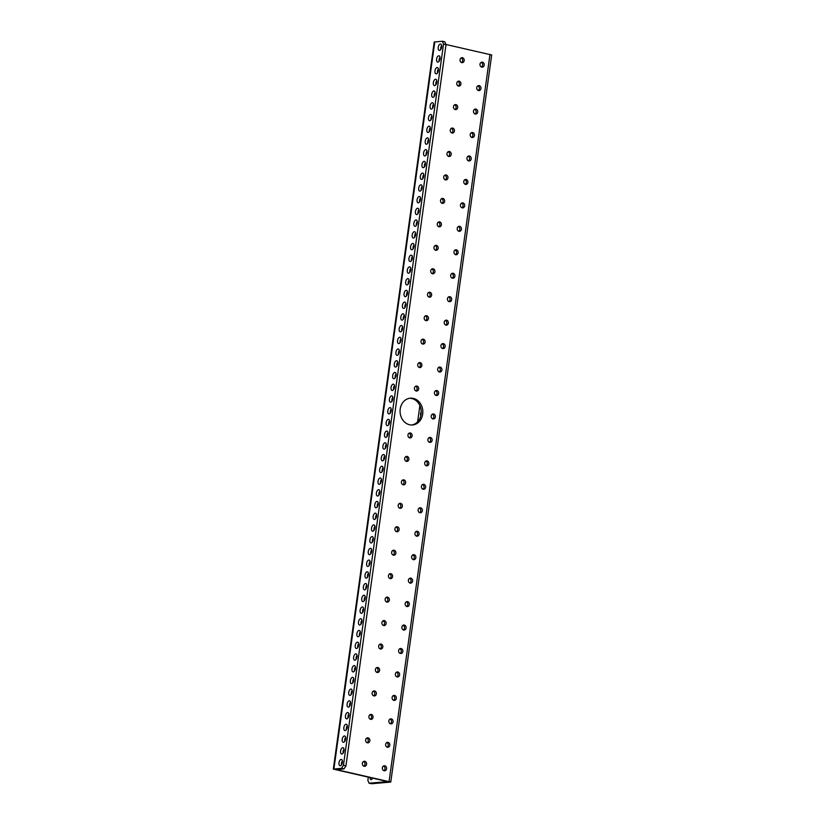 <?xml version="1.0" encoding="UTF-8"?>
<svg xmlns="http://www.w3.org/2000/svg" width="825" height="825" viewBox="0 0 825 825"><rect width="100%" height="100%" fill="white"/><g stroke="black" fill="none" stroke-linecap="round" stroke-linejoin="round"><path stroke-width="1.24" d="M384.801 765.806A2.506 2.124 85.4 0 0 384.12 770.736A2.506 2.124 85.4 0 0 384.801 765.806M364.815 761.331A2.506 2.124 85.4 0 0 364.134 766.26A2.506 2.124 85.4 0 0 364.815 761.331M388.059 742.356A2.506 2.124 85.4 0 0 387.379 747.275A2.506 2.124 85.4 0 0 388.059 742.356M368.074 737.88A2.506 2.124 85.4 0 0 367.393 742.809A2.506 2.124 85.4 0 0 368.074 737.88M391.308 718.895A2.506 2.124 85.4 0 0 390.627 723.824A2.506 2.124 85.4 0 0 391.308 718.895M371.322 714.429A2.506 2.124 85.4 0 0 370.642 719.348A2.506 2.124 85.4 0 0 371.322 714.429M394.567 695.444A2.506 2.124 85.4 0 0 393.886 700.373A2.506 2.124 85.4 0 0 394.567 695.444M374.581 690.968A2.506 2.124 85.4 0 0 373.9 695.898A2.506 2.124 85.4 0 0 374.581 690.968M397.825 671.993A2.506 2.124 85.4 0 0 397.134 676.913A2.506 2.124 85.4 0 0 397.825 671.993M377.84 667.518A2.506 2.124 85.4 0 0 377.149 672.447A2.506 2.124 85.4 0 0 377.84 667.518M401.074 648.533A2.506 2.124 85.4 0 0 400.393 653.462A2.506 2.124 85.4 0 0 401.074 648.533M381.088 644.067A2.506 2.124 85.4 0 0 380.407 648.986A2.506 2.124 85.4 0 0 381.088 644.067M404.332 625.082A2.506 2.124 85.4 0 0 403.642 630.011A2.506 2.124 85.4 0 0 404.332 625.082M384.347 620.606A2.506 2.124 85.4 0 0 383.656 625.536A2.506 2.124 85.4 0 0 384.347 620.606M407.581 601.631A2.506 2.124 85.4 0 0 406.9 606.55A2.506 2.124 85.4 0 0 407.581 601.631M387.595 597.156A2.506 2.124 85.4 0 0 386.915 602.085A2.506 2.124 85.4 0 0 387.595 597.156M410.84 578.17A2.506 2.124 85.4 0 0 410.159 583.1A2.506 2.124 85.4 0 0 410.84 578.17M390.854 573.705A2.506 2.124 85.4 0 0 390.173 578.624A2.506 2.124 85.4 0 0 390.854 573.705M414.088 554.72A2.506 2.124 85.4 0 0 413.407 559.649A2.506 2.124 85.4 0 0 414.088 554.72M394.113 550.244A2.506 2.124 85.4 0 0 393.422 555.173A2.506 2.124 85.4 0 0 394.113 550.244M417.347 531.269A2.506 2.124 85.4 0 0 416.666 536.188A2.506 2.124 85.4 0 0 417.347 531.269M397.361 526.793A2.506 2.124 85.4 0 0 396.681 531.723A2.506 2.124 85.4 0 0 397.361 526.793M420.606 507.808A2.506 2.124 85.4 0 0 419.915 512.737A2.506 2.124 85.4 0 0 420.606 507.808M400.62 503.343A2.506 2.124 85.4 0 0 399.929 508.262A2.506 2.124 85.4 0 0 400.62 503.343M423.854 484.358A2.506 2.124 85.4 0 0 423.173 489.287A2.506 2.124 85.4 0 0 423.854 484.358M403.868 479.882A2.506 2.124 85.4 0 0 403.188 484.811A2.506 2.124 85.4 0 0 403.868 479.882M427.113 460.907A2.506 2.124 85.4 0 0 426.432 465.826A2.506 2.124 85.4 0 0 427.113 460.907M407.127 456.431A2.506 2.124 85.4 0 0 406.447 461.361A2.506 2.124 85.4 0 0 407.127 456.431M430.361 437.446A2.506 2.124 85.4 0 0 429.681 442.375A2.506 2.124 85.4 0 0 430.361 437.446M410.376 432.981A2.506 2.124 85.4 0 0 409.695 437.9A2.506 2.124 85.4 0 0 410.376 432.981M433.62 413.995A2.506 2.124 85.4 0 0 432.939 418.925A2.506 2.124 85.4 0 0 433.62 413.995M436.879 390.545A2.506 2.124 85.4 0 0 436.188 395.464A2.506 2.124 85.4 0 0 436.879 390.545M416.893 386.069A2.506 2.124 85.4 0 0 416.202 390.998A2.506 2.124 85.4 0 0 416.893 386.069M440.127 367.084A2.506 2.124 85.4 0 0 439.447 372.013A2.506 2.124 85.4 0 0 440.127 367.084M420.142 362.618A2.506 2.124 85.4 0 0 419.461 367.537A2.506 2.124 85.4 0 0 420.142 362.618M443.386 343.633A2.506 2.124 85.4 0 0 442.705 348.562A2.506 2.124 85.4 0 0 443.386 343.633M423.4 339.168A2.506 2.124 85.4 0 0 422.72 344.087A2.506 2.124 85.4 0 0 423.4 339.168M446.634 320.183A2.506 2.124 85.4 0 0 445.954 325.102A2.506 2.124 85.4 0 0 446.634 320.183M426.649 315.707A2.506 2.124 85.4 0 0 425.968 320.636A2.506 2.124 85.4 0 0 426.649 315.707M449.893 296.722A2.506 2.124 85.4 0 0 449.213 301.651A2.506 2.124 85.4 0 0 449.893 296.722M429.907 292.256A2.506 2.124 85.4 0 0 429.227 297.175A2.506 2.124 85.4 0 0 429.907 292.256M453.152 273.271A2.506 2.124 85.4 0 0 452.461 278.2A2.506 2.124 85.4 0 0 453.152 273.271M433.166 268.806A2.506 2.124 85.4 0 0 432.475 273.725A2.506 2.124 85.4 0 0 433.166 268.806M456.4 249.82A2.506 2.124 85.4 0 0 455.72 254.739A2.506 2.124 85.4 0 0 456.4 249.82M436.415 245.345A2.506 2.124 85.4 0 0 435.734 250.274A2.506 2.124 85.4 0 0 436.415 245.345M459.659 226.359A2.506 2.124 85.4 0 0 458.968 231.289A2.506 2.124 85.4 0 0 459.659 226.359M439.673 221.894A2.506 2.124 85.4 0 0 438.993 226.813A2.506 2.124 85.4 0 0 439.673 221.894M462.907 202.909A2.506 2.124 85.4 0 0 462.227 207.838A2.506 2.124 85.4 0 0 462.907 202.909M442.922 198.443A2.506 2.124 85.4 0 0 442.241 203.362A2.506 2.124 85.4 0 0 442.922 198.443M466.166 179.458A2.506 2.124 85.4 0 0 465.486 184.377A2.506 2.124 85.4 0 0 466.166 179.458M446.181 174.983A2.506 2.124 85.4 0 0 445.5 179.912A2.506 2.124 85.4 0 0 446.181 174.983M469.425 155.997A2.506 2.124 85.4 0 0 468.734 160.927A2.506 2.124 85.4 0 0 469.425 155.997M449.439 151.532A2.506 2.124 85.4 0 0 448.748 156.451A2.506 2.124 85.4 0 0 449.439 151.532M472.673 132.547A2.506 2.124 85.4 0 0 471.993 137.476A2.506 2.124 85.4 0 0 472.673 132.547M452.688 128.081A2.506 2.124 85.4 0 0 452.007 133A2.506 2.124 85.4 0 0 452.688 128.081M475.932 109.096A2.506 2.124 85.4 0 0 475.241 114.015A2.506 2.124 85.4 0 0 475.932 109.096M455.947 104.62A2.506 2.124 85.4 0 0 455.256 109.55A2.506 2.124 85.4 0 0 455.947 104.62M479.181 85.635A2.506 2.124 85.4 0 0 478.5 90.564A2.506 2.124 85.4 0 0 479.181 85.635M459.195 81.17A2.506 2.124 85.4 0 0 458.514 86.089A2.506 2.124 85.4 0 0 459.195 81.17M482.439 62.184A2.506 2.124 85.4 0 0 481.759 67.114A2.506 2.124 85.4 0 0 482.439 62.184M462.454 57.719A2.506 2.124 85.4 0 0 461.773 62.638A2.506 2.124 85.4 0 0 462.454 57.719M413.284 398.382A13.447 11.375 85.4 0 0 410.365 398.176A13.447 11.375 85.4 0 0 400.063 410.767A13.447 11.375 85.4 0 0 409.623 424.772A13.447 11.375 85.4 0 0 412.531 424.978A13.447 11.375 85.4 0 0 422.833 412.376A13.447 11.375 85.4 0 0 413.284 398.382M409.582 398.269A13.447 11.375 -94.6 0 1 411.696 398.506A13.447 11.375 -94.6 0 1 421.255 412.036A13.447 11.375 -94.6 0 1 411.737 425.009M421.255 411.902A2.506 1.289 -77.4 0 0 420.554 413.768A2.506 1.289 -77.4 0 0 420.822 415.707M341.488 764.878A3.228 1.66 102.6 0 1 341.468 763.29A3.228 1.66 102.6 0 1 342.385 760.856M338.972 762.733A3.228 1.66 102.6 0 1 341.385 759.443A3.228 1.66 102.6 0 1 342.396 762.455A3.228 1.66 102.6 0 1 339.983 765.734A3.228 1.66 102.6 0 1 338.972 762.733M343.107 753.153A3.228 1.66 102.6 0 1 343.097 751.565A3.228 1.66 102.6 0 1 344.015 749.131M340.601 750.998A3.228 1.66 102.6 0 1 343.014 747.718A3.228 1.66 102.6 0 1 344.025 750.729A3.228 1.66 102.6 0 1 341.612 754.009A3.228 1.66 102.6 0 1 340.601 750.998M344.737 741.428A3.228 1.66 102.6 0 1 344.726 739.829A3.228 1.66 102.6 0 1 345.634 737.406M342.231 739.272A3.228 1.66 102.6 0 1 344.644 735.982A3.228 1.66 102.6 0 1 345.654 738.994A3.228 1.66 102.6 0 1 343.231 742.283A3.228 1.66 102.6 0 1 342.231 739.272M346.366 729.702A3.228 1.66 102.6 0 1 346.356 728.104A3.228 1.66 102.6 0 1 347.263 725.68M343.85 727.547A3.228 1.66 102.6 0 1 346.273 724.257A3.228 1.66 102.6 0 1 347.284 727.268A3.228 1.66 102.6 0 1 344.86 730.558A3.228 1.66 102.6 0 1 343.85 727.547M347.995 717.967A3.228 1.66 102.6 0 1 347.975 716.378A3.228 1.66 102.6 0 1 348.892 713.955M345.479 715.822A3.228 1.66 102.6 0 1 347.903 712.532A3.228 1.66 102.6 0 1 348.913 715.543A3.228 1.66 102.6 0 1 346.49 718.833A3.228 1.66 102.6 0 1 345.479 715.822M349.625 706.241A3.228 1.66 102.6 0 1 349.604 704.653A3.228 1.66 102.6 0 1 350.522 702.219M347.108 704.096A3.228 1.66 102.6 0 1 349.522 700.807A3.228 1.66 102.6 0 1 350.532 703.818A3.228 1.66 102.6 0 1 348.119 707.107A3.228 1.66 102.6 0 1 347.108 704.096M351.244 694.516A3.228 1.66 102.6 0 1 351.233 692.928A3.228 1.66 102.6 0 1 352.151 690.494M348.738 692.371A3.228 1.66 102.6 0 1 351.151 689.081A3.228 1.66 102.6 0 1 352.162 692.092A3.228 1.66 102.6 0 1 349.748 695.372A3.228 1.66 102.6 0 1 348.738 692.371M352.873 682.791A3.228 1.66 102.6 0 1 352.863 681.202A3.228 1.66 102.6 0 1 353.77 678.769M350.367 680.635A3.228 1.66 102.6 0 1 352.78 677.356A3.228 1.66 102.6 0 1 353.791 680.367A3.228 1.66 102.6 0 1 351.368 683.647A3.228 1.66 102.6 0 1 350.367 680.635M354.502 671.065A3.228 1.66 102.6 0 1 354.492 669.467A3.228 1.66 102.6 0 1 355.4 667.043M351.986 668.91A3.228 1.66 102.6 0 1 354.41 665.62A3.228 1.66 102.6 0 1 355.42 668.632A3.228 1.66 102.6 0 1 352.997 671.921A3.228 1.66 102.6 0 1 351.986 668.91M356.132 659.34A3.228 1.66 102.6 0 1 356.111 657.742A3.228 1.66 102.6 0 1 357.029 655.318M353.616 657.185A3.228 1.66 102.6 0 1 356.039 653.895A3.228 1.66 102.6 0 1 357.039 656.906A3.228 1.66 102.6 0 1 354.626 660.196A3.228 1.66 102.6 0 1 353.616 657.185M357.761 647.604A3.228 1.66 102.6 0 1 357.741 646.016A3.228 1.66 102.6 0 1 358.658 643.593M355.245 645.459A3.228 1.66 102.6 0 1 357.658 642.17A3.228 1.66 102.6 0 1 358.669 645.181A3.228 1.66 102.6 0 1 356.256 648.471A3.228 1.66 102.6 0 1 355.245 645.459M359.38 635.879A3.228 1.66 102.6 0 1 359.37 634.291A3.228 1.66 102.6 0 1 360.288 631.857M356.874 633.734A3.228 1.66 102.6 0 1 359.287 630.444A3.228 1.66 102.6 0 1 360.298 633.456A3.228 1.66 102.6 0 1 357.885 636.745A3.228 1.66 102.6 0 1 356.874 633.734M361.01 624.154A3.228 1.66 102.6 0 1 360.999 622.566A3.228 1.66 102.6 0 1 361.907 620.132M358.504 622.009A3.228 1.66 102.6 0 1 360.917 618.719A3.228 1.66 102.6 0 1 361.927 621.73A3.228 1.66 102.6 0 1 359.504 625.01A3.228 1.66 102.6 0 1 358.504 622.009M362.639 612.428A3.228 1.66 102.6 0 1 362.629 610.84A3.228 1.66 102.6 0 1 363.536 608.407M360.123 610.273A3.228 1.66 102.6 0 1 362.546 606.994A3.228 1.66 102.6 0 1 363.557 610.005A3.228 1.66 102.6 0 1 361.133 613.284A3.228 1.66 102.6 0 1 360.123 610.273M364.268 600.703A3.228 1.66 102.6 0 1 364.248 599.105A3.228 1.66 102.6 0 1 365.166 596.681M361.752 598.548A3.228 1.66 102.6 0 1 364.176 595.268A3.228 1.66 102.6 0 1 365.176 598.269A3.228 1.66 102.6 0 1 362.763 601.559A3.228 1.66 102.6 0 1 361.752 598.548M365.898 588.978A3.228 1.66 102.6 0 1 365.877 587.379A3.228 1.66 102.6 0 1 366.795 584.956M363.382 586.822A3.228 1.66 102.6 0 1 365.795 583.533A3.228 1.66 102.6 0 1 366.805 586.544A3.228 1.66 102.6 0 1 364.392 589.834A3.228 1.66 102.6 0 1 363.382 586.822M367.517 577.242A3.228 1.66 102.6 0 1 367.507 575.654A3.228 1.66 102.6 0 1 368.424 573.231M365.011 575.097A3.228 1.66 102.6 0 1 367.424 571.808A3.228 1.66 102.6 0 1 368.435 574.819A3.228 1.66 102.6 0 1 366.022 578.108A3.228 1.66 102.6 0 1 365.011 575.097M369.146 565.517A3.228 1.66 102.6 0 1 369.136 563.929A3.228 1.66 102.6 0 1 370.043 561.495M366.63 563.372A3.228 1.66 102.6 0 1 369.053 560.082A3.228 1.66 102.6 0 1 370.064 563.093A3.228 1.66 102.6 0 1 367.641 566.383A3.228 1.66 102.6 0 1 366.63 563.372M370.776 553.792A3.228 1.66 102.6 0 1 370.765 552.203A3.228 1.66 102.6 0 1 371.673 549.77M368.259 551.647A3.228 1.66 102.6 0 1 370.683 548.357A3.228 1.66 102.6 0 1 371.693 551.368A3.228 1.66 102.6 0 1 369.27 554.648A3.228 1.66 102.6 0 1 368.259 551.647M372.405 542.066A3.228 1.66 102.6 0 1 372.384 540.478A3.228 1.66 102.6 0 1 373.302 538.044M369.889 539.911A3.228 1.66 102.6 0 1 372.312 536.632A3.228 1.66 102.6 0 1 373.312 539.643A3.228 1.66 102.6 0 1 370.899 542.922A3.228 1.66 102.6 0 1 369.889 539.911M374.034 530.341A3.228 1.66 102.6 0 1 374.014 528.743A3.228 1.66 102.6 0 1 374.932 526.319M371.518 528.186A3.228 1.66 102.6 0 1 373.931 524.906A3.228 1.66 102.6 0 1 374.942 527.907A3.228 1.66 102.6 0 1 372.529 531.197A3.228 1.66 102.6 0 1 371.518 528.186M375.653 518.616A3.228 1.66 102.6 0 1 375.643 517.017A3.228 1.66 102.6 0 1 376.561 514.594M373.147 516.46A3.228 1.66 102.6 0 1 375.561 513.171A3.228 1.66 102.6 0 1 376.571 516.182A3.228 1.66 102.6 0 1 374.158 519.472A3.228 1.66 102.6 0 1 373.147 516.46M377.283 506.88A3.228 1.66 102.6 0 1 377.272 505.292A3.228 1.66 102.6 0 1 378.18 502.868M374.767 504.735A3.228 1.66 102.6 0 1 377.19 501.445A3.228 1.66 102.6 0 1 378.201 504.457A3.228 1.66 102.6 0 1 375.777 507.746A3.228 1.66 102.6 0 1 374.767 504.735M378.912 495.155A3.228 1.66 102.6 0 1 378.902 493.567A3.228 1.66 102.6 0 1 379.809 491.133M376.396 493.01A3.228 1.66 102.6 0 1 378.819 489.72A3.228 1.66 102.6 0 1 379.83 492.731A3.228 1.66 102.6 0 1 377.407 496.021A3.228 1.66 102.6 0 1 376.396 493.01M380.542 483.429A3.228 1.66 102.6 0 1 380.521 481.841A3.228 1.66 102.6 0 1 381.439 479.407M378.025 481.284A3.228 1.66 102.6 0 1 380.449 477.995A3.228 1.66 102.6 0 1 381.449 481.006A3.228 1.66 102.6 0 1 379.036 484.285A3.228 1.66 102.6 0 1 378.025 481.284M382.171 471.704A3.228 1.66 102.6 0 1 382.15 470.116A3.228 1.66 102.6 0 1 383.068 467.682M379.655 469.549A3.228 1.66 102.6 0 1 382.068 466.269A3.228 1.66 102.6 0 1 383.078 469.281A3.228 1.66 102.6 0 1 380.665 472.56A3.228 1.66 102.6 0 1 379.655 469.549M383.79 459.979A3.228 1.66 102.6 0 1 383.78 458.38A3.228 1.66 102.6 0 1 384.698 455.957M381.284 457.823A3.228 1.66 102.6 0 1 383.697 454.544A3.228 1.66 102.6 0 1 384.708 457.545A3.228 1.66 102.6 0 1 382.295 460.835A3.228 1.66 102.6 0 1 381.284 457.823M385.419 448.253A3.228 1.66 102.6 0 1 385.409 446.655A3.228 1.66 102.6 0 1 386.317 444.232M382.903 446.098A3.228 1.66 102.6 0 1 385.327 442.808A3.228 1.66 102.6 0 1 386.337 445.82A3.228 1.66 102.6 0 1 383.914 449.109A3.228 1.66 102.6 0 1 382.903 446.098M387.049 436.518A3.228 1.66 102.6 0 1 387.028 434.93A3.228 1.66 102.6 0 1 387.946 432.506M384.532 434.373A3.228 1.66 102.6 0 1 386.956 431.083A3.228 1.66 102.6 0 1 387.967 434.094A3.228 1.66 102.6 0 1 385.543 437.384A3.228 1.66 102.6 0 1 384.532 434.373M388.678 424.793A3.228 1.66 102.6 0 1 388.657 423.204A3.228 1.66 102.6 0 1 389.575 420.781M386.162 422.647A3.228 1.66 102.6 0 1 388.575 419.358A3.228 1.66 102.6 0 1 389.586 422.369A3.228 1.66 102.6 0 1 387.173 425.659A3.228 1.66 102.6 0 1 386.162 422.647M390.308 413.067A3.228 1.66 102.6 0 1 390.287 411.479A3.228 1.66 102.6 0 1 391.205 409.045M387.791 410.922A3.228 1.66 102.6 0 1 390.204 407.632A3.228 1.66 102.6 0 1 391.215 410.644A3.228 1.66 102.6 0 1 388.802 413.923A3.228 1.66 102.6 0 1 387.791 410.922M391.927 401.342A3.228 1.66 102.6 0 1 391.916 399.754A3.228 1.66 102.6 0 1 392.834 397.32M389.421 399.187A3.228 1.66 102.6 0 1 391.834 395.907A3.228 1.66 102.6 0 1 392.844 398.918A3.228 1.66 102.6 0 1 390.431 402.198A3.228 1.66 102.6 0 1 389.421 399.187M393.556 389.617A3.228 1.66 102.6 0 1 393.546 388.018A3.228 1.66 102.6 0 1 394.453 385.595M391.04 387.461A3.228 1.66 102.6 0 1 393.463 384.182A3.228 1.66 102.6 0 1 394.474 387.183A3.228 1.66 102.6 0 1 392.05 390.472A3.228 1.66 102.6 0 1 391.04 387.461M395.185 377.891A3.228 1.66 102.6 0 1 395.165 376.293A3.228 1.66 102.6 0 1 396.082 373.869M392.669 375.736A3.228 1.66 102.6 0 1 395.093 372.446A3.228 1.66 102.6 0 1 396.103 375.457A3.228 1.66 102.6 0 1 393.68 378.747A3.228 1.66 102.6 0 1 392.669 375.736M396.815 366.156A3.228 1.66 102.6 0 1 396.794 364.567A3.228 1.66 102.6 0 1 397.712 362.144M394.298 364.011A3.228 1.66 102.6 0 1 396.712 360.721A3.228 1.66 102.6 0 1 397.722 363.732A3.228 1.66 102.6 0 1 395.309 367.022A3.228 1.66 102.6 0 1 394.298 364.011M398.434 354.43A3.228 1.66 102.6 0 1 398.423 352.842A3.228 1.66 102.6 0 1 399.341 350.419M395.928 352.285A3.228 1.66 102.6 0 1 398.341 348.996A3.228 1.66 102.6 0 1 399.352 352.007A3.228 1.66 102.6 0 1 396.938 355.297A3.228 1.66 102.6 0 1 395.928 352.285M400.063 342.705A3.228 1.66 102.6 0 1 400.053 341.117A3.228 1.66 102.6 0 1 400.96 338.683M397.557 340.56A3.228 1.66 102.6 0 1 399.97 337.27A3.228 1.66 102.6 0 1 400.981 340.282A3.228 1.66 102.6 0 1 398.558 343.561A3.228 1.66 102.6 0 1 397.557 340.56M401.692 330.98A3.228 1.66 102.6 0 1 401.682 329.392A3.228 1.66 102.6 0 1 402.59 326.958M399.176 328.824A3.228 1.66 102.6 0 1 401.6 325.545A3.228 1.66 102.6 0 1 402.61 328.556A3.228 1.66 102.6 0 1 400.187 331.836A3.228 1.66 102.6 0 1 399.176 328.824M403.322 319.254A3.228 1.66 102.6 0 1 403.301 317.656A3.228 1.66 102.6 0 1 404.219 315.233M400.806 317.099A3.228 1.66 102.6 0 1 403.229 313.82A3.228 1.66 102.6 0 1 404.24 316.821A3.228 1.66 102.6 0 1 401.816 320.11A3.228 1.66 102.6 0 1 400.806 317.099M404.951 307.529A3.228 1.66 102.6 0 1 404.931 305.931A3.228 1.66 102.6 0 1 405.848 303.507M402.435 305.374A3.228 1.66 102.6 0 1 404.848 302.084A3.228 1.66 102.6 0 1 405.859 305.095A3.228 1.66 102.6 0 1 403.446 308.385A3.228 1.66 102.6 0 1 402.435 305.374M406.57 295.793A3.228 1.66 102.6 0 1 406.56 294.205A3.228 1.66 102.6 0 1 407.478 291.782M404.064 293.648A3.228 1.66 102.6 0 1 406.478 290.359A3.228 1.66 102.6 0 1 407.488 293.37A3.228 1.66 102.6 0 1 405.075 296.66A3.228 1.66 102.6 0 1 404.064 293.648M408.2 284.068A3.228 1.66 102.6 0 1 408.189 282.48A3.228 1.66 102.6 0 1 409.097 280.057M405.694 281.923A3.228 1.66 102.6 0 1 408.107 278.633A3.228 1.66 102.6 0 1 409.118 281.645A3.228 1.66 102.6 0 1 406.694 284.934A3.228 1.66 102.6 0 1 405.694 281.923M409.829 272.343A3.228 1.66 102.6 0 1 409.819 270.755A3.228 1.66 102.6 0 1 410.726 268.321M407.313 270.198A3.228 1.66 102.6 0 1 409.736 266.908A3.228 1.66 102.6 0 1 410.747 269.919A3.228 1.66 102.6 0 1 408.323 273.199A3.228 1.66 102.6 0 1 407.313 270.198M411.458 260.618A3.228 1.66 102.6 0 1 411.438 259.029A3.228 1.66 102.6 0 1 412.356 256.596M408.942 258.462A3.228 1.66 102.6 0 1 411.366 255.183A3.228 1.66 102.6 0 1 412.376 258.194A3.228 1.66 102.6 0 1 409.953 261.473A3.228 1.66 102.6 0 1 408.942 258.462M413.088 248.892A3.228 1.66 102.6 0 1 413.067 247.294A3.228 1.66 102.6 0 1 413.985 244.87M410.572 246.737A3.228 1.66 102.6 0 1 412.985 243.458A3.228 1.66 102.6 0 1 413.995 246.458A3.228 1.66 102.6 0 1 411.582 249.748A3.228 1.66 102.6 0 1 410.572 246.737M414.707 237.167A3.228 1.66 102.6 0 1 414.697 235.568A3.228 1.66 102.6 0 1 415.614 233.145M412.201 235.012A3.228 1.66 102.6 0 1 414.614 231.722A3.228 1.66 102.6 0 1 415.625 234.733A3.228 1.66 102.6 0 1 413.212 238.023A3.228 1.66 102.6 0 1 412.201 235.012M416.336 225.442A3.228 1.66 102.6 0 1 416.326 223.843A3.228 1.66 102.6 0 1 417.233 221.42M413.83 223.286A3.228 1.66 102.6 0 1 416.243 219.997A3.228 1.66 102.6 0 1 417.254 223.008A3.228 1.66 102.6 0 1 414.831 226.297A3.228 1.66 102.6 0 1 413.83 223.286M417.966 213.706A3.228 1.66 102.6 0 1 417.955 212.118A3.228 1.66 102.6 0 1 418.863 209.694M415.449 211.561A3.228 1.66 102.6 0 1 417.873 208.271A3.228 1.66 102.6 0 1 418.883 211.282A3.228 1.66 102.6 0 1 416.46 214.572A3.228 1.66 102.6 0 1 415.449 211.561M419.595 201.981A3.228 1.66 102.6 0 1 419.574 200.392A3.228 1.66 102.6 0 1 420.492 197.959M417.079 199.836A3.228 1.66 102.6 0 1 419.502 196.546A3.228 1.66 102.6 0 1 420.502 199.557A3.228 1.66 102.6 0 1 418.089 202.837A3.228 1.66 102.6 0 1 417.079 199.836M421.224 190.255A3.228 1.66 102.6 0 1 421.204 188.667A3.228 1.66 102.6 0 1 422.122 186.233M418.708 188.1A3.228 1.66 102.6 0 1 421.121 184.821A3.228 1.66 102.6 0 1 422.132 187.832A3.228 1.66 102.6 0 1 419.719 191.111A3.228 1.66 102.6 0 1 418.708 188.1M422.843 178.53A3.228 1.66 102.6 0 1 422.833 176.932A3.228 1.66 102.6 0 1 423.751 174.508M420.338 176.375A3.228 1.66 102.6 0 1 422.751 173.095A3.228 1.66 102.6 0 1 423.761 176.096A3.228 1.66 102.6 0 1 421.348 179.386A3.228 1.66 102.6 0 1 420.338 176.375M424.473 166.805A3.228 1.66 102.6 0 1 424.463 165.206A3.228 1.66 102.6 0 1 425.37 162.783M421.967 164.649A3.228 1.66 102.6 0 1 424.38 161.36A3.228 1.66 102.6 0 1 425.391 164.371A3.228 1.66 102.6 0 1 422.967 167.661A3.228 1.66 102.6 0 1 421.967 164.649M426.102 155.079A3.228 1.66 102.6 0 1 426.092 153.481A3.228 1.66 102.6 0 1 426.999 151.057M423.586 152.924A3.228 1.66 102.6 0 1 426.009 149.634A3.228 1.66 102.6 0 1 427.02 152.646A3.228 1.66 102.6 0 1 424.597 155.935A3.228 1.66 102.6 0 1 423.586 152.924M427.732 143.344A3.228 1.66 102.6 0 1 427.711 141.756A3.228 1.66 102.6 0 1 428.629 139.332M425.215 141.199A3.228 1.66 102.6 0 1 427.639 137.909A3.228 1.66 102.6 0 1 428.639 140.92A3.228 1.66 102.6 0 1 426.226 144.21A3.228 1.66 102.6 0 1 425.215 141.199M429.361 131.618A3.228 1.66 102.6 0 1 429.34 130.03A3.228 1.66 102.6 0 1 430.258 127.597M426.845 129.473A3.228 1.66 102.6 0 1 429.258 126.184A3.228 1.66 102.6 0 1 430.268 129.195A3.228 1.66 102.6 0 1 427.855 132.474A3.228 1.66 102.6 0 1 426.845 129.473M430.98 119.893A3.228 1.66 102.6 0 1 430.97 118.305A3.228 1.66 102.6 0 1 431.887 115.871M428.474 117.738A3.228 1.66 102.6 0 1 430.887 114.458A3.228 1.66 102.6 0 1 431.898 117.47A3.228 1.66 102.6 0 1 429.485 120.749A3.228 1.66 102.6 0 1 428.474 117.738M432.609 108.168A3.228 1.66 102.6 0 1 432.599 106.569A3.228 1.66 102.6 0 1 433.507 104.146M430.093 106.013A3.228 1.66 102.6 0 1 432.517 102.733A3.228 1.66 102.6 0 1 433.527 105.734A3.228 1.66 102.6 0 1 431.104 109.024A3.228 1.66 102.6 0 1 430.093 106.013M434.239 96.442A3.228 1.66 102.6 0 1 434.228 94.844A3.228 1.66 102.6 0 1 435.136 92.421M431.722 94.287A3.228 1.66 102.6 0 1 434.146 90.997A3.228 1.66 102.6 0 1 435.157 94.009A3.228 1.66 102.6 0 1 432.733 97.298A3.228 1.66 102.6 0 1 431.722 94.287M435.868 84.717A3.228 1.66 102.6 0 1 435.847 83.119A3.228 1.66 102.6 0 1 436.765 80.695M433.352 82.562A3.228 1.66 102.6 0 1 435.775 79.272A3.228 1.66 102.6 0 1 436.776 82.283A3.228 1.66 102.6 0 1 434.363 85.573A3.228 1.66 102.6 0 1 433.352 82.562M437.498 72.982A3.228 1.66 102.6 0 1 437.477 71.393A3.228 1.66 102.6 0 1 438.395 68.97M434.981 70.837A3.228 1.66 102.6 0 1 437.394 67.547A3.228 1.66 102.6 0 1 438.405 70.558A3.228 1.66 102.6 0 1 435.992 73.848A3.228 1.66 102.6 0 1 434.981 70.837M439.117 61.256A3.228 1.66 102.6 0 1 439.106 59.668A3.228 1.66 102.6 0 1 440.024 57.234M436.611 59.111A3.228 1.66 102.6 0 1 439.024 55.822A3.228 1.66 102.6 0 1 440.034 58.833A3.228 1.66 102.6 0 1 437.621 62.112A3.228 1.66 102.6 0 1 436.611 59.111M440.746 49.531A3.228 1.66 102.6 0 1 440.736 47.943A3.228 1.66 102.6 0 1 441.643 45.509M438.23 47.376A3.228 1.66 102.6 0 1 440.653 44.096A3.228 1.66 102.6 0 1 441.664 47.108A3.228 1.66 102.6 0 1 439.24 50.387A3.228 1.66 102.6 0 1 438.23 47.376M442.344 41.25L444.85 41.807L446.026 44.612L443.53 44.055L442.344 41.25L434.218 42.044L333.321 769.117L387.822 781.646L369.043 783.193L371.549 783.75L390.782 782.059L336.6 769.653L343.953 768.879L341.457 768.322L333.321 769.117M445.964 44.478L491.679 54.986L390.782 782.059M370.085 777.624A2.506 1.289 -77.4 0 0 370.899 779.646A2.506 1.289 -77.4 0 0 372.498 778.171M419.873 405.611L417.625 421.771M368.301 777.232L367.868 780.388L369.043 783.193M383.481 766.012A2.506 2.124 -94.6 0 1 383.852 770.653M363.495 761.547A2.506 2.124 -94.6 0 1 363.866 766.178M386.739 742.562A2.506 2.124 -94.6 0 1 387.111 747.202M366.754 738.086A2.506 2.124 -94.6 0 1 367.125 742.727M389.988 719.101A2.506 2.124 -94.6 0 1 390.359 723.742M370.002 714.636A2.506 2.124 -94.6 0 1 370.373 719.276M393.247 695.65A2.506 2.124 -94.6 0 1 393.618 700.291M373.261 691.185A2.506 2.124 -94.6 0 1 373.632 695.815M396.495 672.2A2.506 2.124 -94.6 0 1 396.877 676.84M376.509 667.724A2.506 2.124 -94.6 0 1 376.891 672.365M399.754 648.739A2.506 2.124 -94.6 0 1 400.125 653.379M379.768 644.273A2.506 2.124 -94.6 0 1 380.139 648.914M403.012 625.288A2.506 2.124 -94.6 0 1 403.384 629.929M383.027 620.823A2.506 2.124 -94.6 0 1 383.398 625.453M406.261 601.837A2.506 2.124 -94.6 0 1 406.632 606.478M386.275 597.362A2.506 2.124 -94.6 0 1 386.647 602.002M409.52 578.377A2.506 2.124 -94.6 0 1 409.891 583.017M389.534 573.911A2.506 2.124 -94.6 0 1 389.905 578.552M412.768 554.926A2.506 2.124 -94.6 0 1 413.15 559.567M392.782 550.461A2.506 2.124 -94.6 0 1 393.164 555.091M416.027 531.475A2.506 2.124 -94.6 0 1 416.398 536.116M396.041 527A2.506 2.124 -94.6 0 1 396.412 531.64M419.275 508.014A2.506 2.124 -94.6 0 1 419.657 512.655M399.29 503.549A2.506 2.124 -94.6 0 1 399.671 508.19M422.534 484.564A2.506 2.124 -94.6 0 1 422.905 489.204M402.548 480.098A2.506 2.124 -94.6 0 1 402.92 484.729M425.793 461.113A2.506 2.124 -94.6 0 1 426.164 465.754M405.807 456.637A2.506 2.124 -94.6 0 1 406.178 461.278M429.041 437.652A2.506 2.124 -94.6 0 1 429.423 442.293M409.056 433.187A2.506 2.124 -94.6 0 1 409.437 437.827M432.3 414.202A2.506 2.124 -94.6 0 1 432.671 418.842M435.548 390.751A2.506 2.124 -94.6 0 1 435.93 395.392M415.563 386.275A2.506 2.124 -94.6 0 1 415.944 390.916M438.807 367.29A2.506 2.124 -94.6 0 1 439.178 371.931M418.822 362.825A2.506 2.124 -94.6 0 1 419.193 367.465M442.066 343.839A2.506 2.124 -94.6 0 1 442.437 348.48M422.08 339.374A2.506 2.124 -94.6 0 1 422.452 344.004M445.314 320.389A2.506 2.124 -94.6 0 1 445.686 325.029M425.329 315.913A2.506 2.124 -94.6 0 1 425.71 320.554M448.573 296.928A2.506 2.124 -94.6 0 1 448.944 301.568M428.588 292.463A2.506 2.124 -94.6 0 1 428.959 297.103M451.822 273.477A2.506 2.124 -94.6 0 1 452.203 278.118M431.836 269.012A2.506 2.124 -94.6 0 1 432.218 273.642M455.08 250.027A2.506 2.124 -94.6 0 1 455.452 254.667M435.095 245.551A2.506 2.124 -94.6 0 1 435.466 250.192M458.339 226.566A2.506 2.124 -94.6 0 1 458.71 231.206M438.353 222.1A2.506 2.124 -94.6 0 1 438.725 226.741M461.588 203.115A2.506 2.124 -94.6 0 1 461.959 207.756M441.602 198.65A2.506 2.124 -94.6 0 1 441.973 203.28M464.846 179.664A2.506 2.124 -94.6 0 1 465.218 184.305M444.861 175.189A2.506 2.124 -94.6 0 1 445.232 179.829M468.095 156.214A2.506 2.124 -94.6 0 1 468.476 160.844M448.109 151.738A2.506 2.124 -94.6 0 1 448.491 156.379M471.353 132.753A2.506 2.124 -94.6 0 1 471.725 137.393M451.368 128.287A2.506 2.124 -94.6 0 1 451.739 132.918M474.602 109.302A2.506 2.124 -94.6 0 1 474.983 113.943M454.627 104.827A2.506 2.124 -94.6 0 1 454.998 109.467M477.861 85.852A2.506 2.124 -94.6 0 1 478.232 90.482M457.875 81.376A2.506 2.124 -94.6 0 1 458.246 86.017M481.119 62.391A2.506 2.124 -94.6 0 1 481.491 67.031M461.134 57.925A2.506 2.124 -94.6 0 1 461.505 62.556M443.53 44.055L343.448 765.27L345.953 765.827L343.953 768.879M341.457 768.322L343.448 765.27M446.026 44.612L345.953 765.827M434.785 41.858L333.898 768.941M489.988 54.316L389.091 781.399"/></g></svg>
